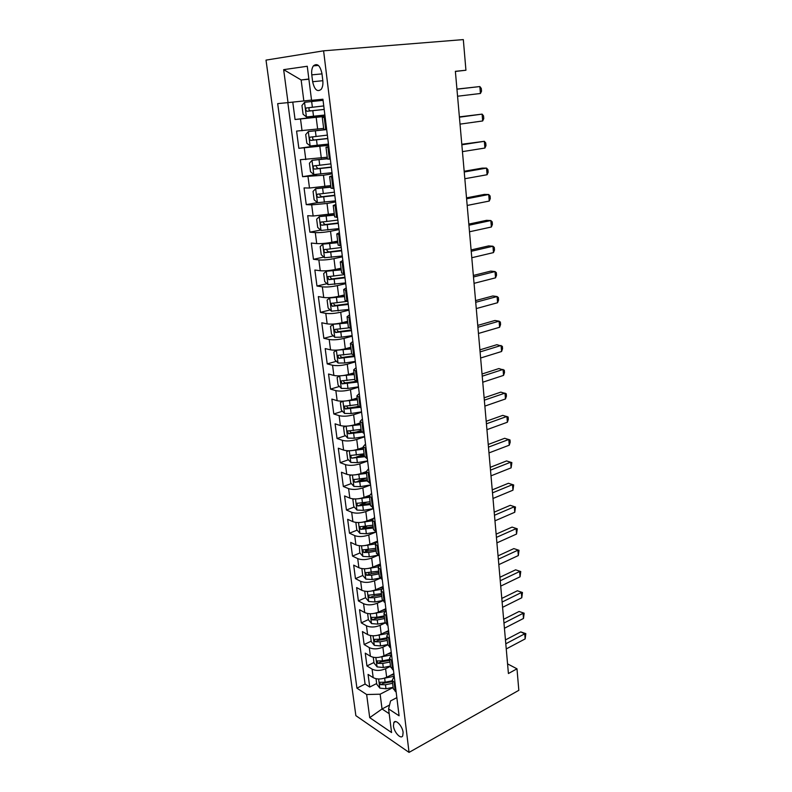 <?xml version="1.0" encoding="UTF-8"?>
<svg xmlns="http://www.w3.org/2000/svg" width="792" height="792" viewBox="0 0 792 792"><rect width="100%" height="100%" fill="white"/><g stroke="black" fill="none" stroke-linecap="round" stroke-linejoin="round"><path stroke-width="1.19" d="M403.108 732.471C402.524 726.106 395.594 718.75 393.852 722.552L393.456 725.987C394.05 732.273 400.93 739.688 402.712 735.867L403.108 732.471M266.013 60.113L355.865 715.651L409.048 752.4L323.601 50.827L266.013 60.113M292.773 102.109L295.06 119.513L324.987 115.84M323.651 128.403L296.584 131.086L298.851 148.312L328.482 144.134M327.235 157.222L300.356 159.717L302.584 176.685L316.8 174.418M330.759 185.595L309.494 188.031L304.059 187.922L306.257 204.633L317.434 202.643M334.234 213.553L313.137 216.018L307.712 215.701L309.88 232.165L320.641 230.056M337.659 241.085L331.907 242.273C325.977 243.372 320.918 243.807 316.721 243.58L311.315 243.065L313.454 259.291L323.839 257.073M341.025 268.221L335.333 269.488C329.462 270.666 324.433 271.082 320.255 270.735L314.86 270.032L316.968 286.021L327.007 283.694M344.352 294.951L338.709 296.307C332.887 297.564 327.898 297.96 323.73 297.485L318.354 296.594L320.433 312.355L330.145 309.939M347.619 321.285L342.035 322.74C336.273 324.057 331.313 324.433 327.165 323.859L321.8 322.78L323.849 338.313L333.264 335.798M350.846 347.243L345.312 348.777C339.6 350.173 334.679 350.519 330.541 349.836L325.195 348.589L327.215 363.894L336.353 361.3M354.034 372.824L348.549 374.448C342.887 375.903 337.996 376.24 333.877 375.448L328.541 374.022L330.531 389.12L339.412 386.447M357.162 398.049L351.727 399.742C346.124 401.267 341.263 401.584 337.154 400.683L331.848 399.099L333.798 413.978L342.441 411.236M356.044 406.92L358.202 406.237M360.251 422.908L354.865 424.68C349.312 426.264 344.48 426.561 340.392 425.561L335.095 423.829L337.026 438.491L345.441 435.679M356.133 432.105L361.192 430.422M363.3 447.421L357.964 449.262C352.45 450.915 347.658 451.192 343.589 450.094L338.303 448.203L340.204 462.667L348.411 459.786M356.657 456.895L364.152 454.271M366.3 471.587L361.013 473.507C355.549 475.22 350.797 475.477 346.738 474.289L341.461 472.24L343.342 486.496L351.341 483.565M357.984 481.13L366.25 478.091M369.379 495.376L364.023 497.406C358.608 499.178 353.875 499.415 349.836 498.138L344.579 495.94L346.431 510.008L354.252 507.019M360.212 504.732L366.369 502.375M372.775 518.691L366.993 520.978C361.627 522.799 356.925 523.027 352.895 521.661L347.658 519.324L349.48 533.194L357.123 530.145M362.805 527.878L366.815 526.284M376.655 541.461L369.923 544.233C364.597 546.104 359.924 546.312 355.915 544.856L350.688 542.381L352.49 556.073L359.964 552.974M365.498 550.678L367.617 549.797M380.338 563.934L372.804 567.161C367.528 569.092 362.885 569.28 358.895 567.745L353.687 565.132L355.459 578.635L362.766 575.487M368.221 573.141L369.112 572.755M383.12 586.466L375.655 589.783C370.418 591.763 365.815 591.941 361.825 590.317L356.638 587.575L358.39 600.9L365.567 597.693M385.862 608.692L378.467 612.097C373.27 614.127 368.696 614.285 364.726 612.582L359.548 609.721L361.281 622.868L368.399 619.582M388.575 630.63L381.239 634.115C376.091 636.184 371.537 636.332 367.587 634.56L362.429 631.571L364.132 644.539L371.191 641.173M391.248 652.271L383.971 655.835C378.863 657.954 374.339 658.093 370.408 656.241L365.26 653.133L366.943 665.933L373.943 662.488M455.38 71.448L465.934 70.24L455.37 71.32L508.414 673.527L516.988 668.814L507.563 663.874M311.781 74.854L312.642 81.715C314.493 89.803 317.354 92.327 321.215 89.298C322.661 87.179 323.185 84.239 322.799 80.477L321.948 73.517C320.087 65.409 317.236 62.855 313.394 65.875C311.909 68.043 311.375 71.032 311.781 74.854L321.988 73.884M396.851 697.633L390.575 700.92L388.585 708.899L399.089 715.79L322.928 99.228L311.563 100.327L307.256 66.261L283.655 69.656L288.031 102.614L277.685 103.623L356.935 688.169L366.647 694.525L380.14 694.198L382.041 708.979L389.189 713.701M388.585 708.899L391.575 732.551L369.715 717.651L366.647 694.525M390.505 666.28L385.595 668.735C380.516 670.883 376.002 671.012 372.082 669.111L366.943 665.933M393.881 673.626L386.674 677.279L385.595 668.735M390.713 647.955L387.832 644.777L382.882 647.183C377.754 649.282 373.22 649.43 369.28 647.599L364.132 644.539M385.169 622.977L380.13 625.343C374.962 627.403 370.399 627.551 366.448 625.809L361.281 622.868M382.635 600.811L377.348 603.207C372.131 605.217 367.547 605.385 363.568 603.712L358.39 600.9M380.249 578.269L374.517 580.774C369.27 582.724 364.647 582.912 360.657 581.328L355.459 578.635M378.051 555.331L371.656 558.023C366.359 559.934 361.706 560.132 357.707 558.627L352.49 556.073M376.022 532.026L368.755 534.966C363.409 536.827 358.727 537.035 354.717 535.62L349.48 533.194M354.014 498.94L352.866 499.445L353.776 506.494L356.984 510.078L363.399 510.355L373.497 508.603L365.815 511.592C360.419 513.394 355.707 513.622 351.678 512.285L346.431 510.008M370.587 485.001L362.825 487.892C357.39 489.634 352.648 489.882 348.599 488.634L343.342 486.496M367.627 461.063L359.806 463.855C354.321 465.538 349.549 465.805 345.48 464.647L340.204 462.667M364.627 436.798L356.737 439.471C351.202 441.094 346.391 441.382 342.312 440.322L337.026 438.491M361.588 412.177L353.618 414.751C348.034 416.315 343.203 416.612 339.105 415.651L333.798 413.978M358.509 387.209L350.46 389.664C344.827 391.169 339.966 391.486 335.848 390.634L330.531 389.12M355.38 361.885L347.262 364.221C341.58 365.656 336.669 365.993 332.551 365.241L327.215 363.894M352.202 336.194L344.005 338.402C338.273 339.768 333.343 340.134 329.195 339.491L323.849 338.313M348.985 310.127L340.708 312.216C334.927 313.513 329.957 313.889 325.799 313.355L320.433 312.355M345.718 283.675L337.362 285.625C331.521 286.853 326.522 287.258 322.344 286.833L316.968 286.021M342.401 256.826L333.967 258.647C328.076 259.796 323.037 260.221 318.849 259.925L313.454 259.291M339.035 229.581L330.521 231.264C324.572 232.343 319.493 232.789 315.295 232.6L309.88 232.165M335.62 201.92L327.017 203.465L311.682 204.871L306.257 204.633M332.145 173.854L323.463 175.25L302.584 176.685M328.63 145.342L298.851 148.312M325.057 116.404L295.06 119.513M287.823 102.633L365.082 684.06L369.725 687.05L376.665 683.526M386.674 677.279C381.605 679.437 377.111 679.566 373.19 677.635L368.062 674.418L369.725 687.05M326.66 129.373L323.77 129.413M325.166 117.315L322.285 117.454L325.126 116.959M328.868 147.322L325.997 147.262L328.779 146.56M325.997 147.262L327.462 159.053L330.343 159.192M332.521 176.864L329.64 176.606L332.383 175.705M331.076 188.169L333.967 188.545M336.115 205.94L333.234 205.504L335.927 204.395M334.64 216.859L337.531 217.444M339.649 234.571L336.768 233.947L339.412 232.65M338.154 245.124L341.045 245.896M343.134 262.756L340.253 261.964L342.847 260.469M341.619 272.953L344.51 273.913M346.559 290.515L343.678 289.545L346.233 287.882M345.025 300.356L347.916 301.505M349.935 317.859L347.054 316.721L349.569 314.879M348.381 327.353L351.272 328.68M353.262 344.787L350.381 343.49L352.856 341.471M351.678 353.945L354.578 355.44M356.539 371.309L353.658 369.864L356.093 367.676M354.935 380.15L357.835 381.813M359.766 397.445L356.895 395.842L359.281 393.505M358.152 405.969L361.043 407.791M362.954 423.195L360.073 421.453L362.429 418.948M361.31 431.412L364.211 433.392M366.082 448.569L363.211 446.688L365.528 444.035M364.429 456.489L367.33 458.618M369.171 473.576L366.3 471.557L368.577 468.755M367.498 481.209L370.399 483.476M372.22 498.227L369.349 496.069L371.587 493.129M370.527 505.573L373.428 507.989M375.22 522.522L372.349 520.235L374.557 517.166M373.517 529.591L376.408 532.145M378.18 546.48L375.309 544.064L377.487 540.857M376.457 553.271L379.348 555.964M381.101 570.091L378.23 567.557L380.368 564.221M379.358 576.625L382.249 579.447M383.971 593.376L381.11 590.733L383.219 587.268M382.219 599.663L385.11 602.603M386.813 616.344L383.952 613.572L386.021 609.988M385.041 622.373L387.932 625.433M389.605 638.986L386.753 636.115L388.793 632.412M392.367 661.32L389.515 658.34L391.525 654.519M390.575 666.874L393.456 670.171M395.089 683.357L392.238 680.269L394.218 676.338M393.287 688.674L396.168 692.089M308.89 79.22L301.148 79.972L303.841 100.94L288.031 102.614M311.533 100.079L303.841 100.94M516.988 668.814L518.829 690.317L409.048 752.4M465.934 70.24L463.32 39.6L323.601 50.827M308.87 79.002L301.148 79.972L283.655 69.656M389.545 705.029L382.041 708.979L369.715 717.651M393.139 687.496L380.14 694.198M365.082 684.06L356.935 688.169M456.944 89.189L479.853 86.556L480.427 93.486L457.568 96.228M456.935 89.1L479.853 86.556L481.298 88.456L481.516 91.219L480.427 93.486M323.067 100.287L304.603 102.287L301.95 105.504L303.088 114.276L306.494 116.959L324.878 115.018M304.603 102.287L323.067 100.317M323.76 105.92L306.177 108.009C305.455 109.633 305.801 110.722 307.217 111.266L324.195 109.444M324.185 109.385L310.652 110.86C308.91 110.405 308.504 109.336 309.415 107.633L306.177 108.009M459.409 117.196L482.12 114.127L482.675 120.958L460.023 124.136M459.38 116.879L482.12 114.127L483.536 115.909L483.763 118.632L482.675 120.958M461.845 144.797L484.348 141.303L484.902 148.045L462.439 151.628M461.795 144.263L484.348 141.303L485.743 142.976L485.971 145.659L484.902 148.045M464.241 171.993L486.545 168.102L487.09 174.735L464.835 178.735M464.171 171.26L482.209 168.122L486.545 168.102L487.931 169.656L488.139 172.3L487.09 174.735M466.597 198.802L488.713 194.515L489.248 201.059L467.181 205.445M466.518 197.861L484.387 194.406L488.713 194.515L490.08 195.961L490.288 198.564L489.248 201.059M326.67 129.472L308.365 131.531L305.712 134.581L306.831 143.223L310.216 145.985L328.472 144.075M308.365 131.531L326.68 129.601M327.363 135.115L309.9 137.214C309.207 138.798 309.553 139.857 310.949 140.412L327.789 138.58M327.769 138.432L314.345 139.946C312.642 139.491 312.216 138.442 313.097 136.778L309.9 137.214M327.393 158.548L312.058 160.321L309.415 163.221L310.513 171.725L313.889 174.557L332.006 172.686M312.058 160.321L327.423 158.766M330.917 163.865L313.563 165.974C312.899 167.508 313.256 168.557 314.622 169.112L331.333 167.28M331.303 167.033L317.988 168.587L316.265 166.756M330.917 186.863L315.701 188.684L313.058 191.416L314.137 199.802L317.503 202.702L335.491 200.871M315.701 188.684L330.957 187.169M334.412 192.179L317.166 194.287C316.533 195.792 316.889 196.822 318.236 197.376L334.828 195.545M334.788 195.208L321.572 196.792L319.869 195.089M334.382 214.751L319.295 216.622L316.651 219.206L317.711 227.452L321.067 230.432L338.917 228.631M319.295 216.622L334.432 215.147M337.857 220.067L320.72 222.186C320.117 223.641 320.483 224.651 321.809 225.215L338.263 223.384M338.214 222.958L325.106 224.582L323.423 222.988M468.923 225.235L490.842 220.552L491.377 227.007L469.498 231.779M468.824 224.096L486.545 220.334L490.842 220.552L492.198 221.889L492.406 224.463L491.377 227.007M337.798 242.223L322.829 244.134L320.186 246.569L321.235 254.697L324.572 257.747L342.293 255.974M322.829 244.134L337.857 242.708M341.253 247.54L324.225 249.658C323.651 251.084 324.007 252.074 325.314 252.648L341.659 250.807M341.59 250.292L328.591 251.955L326.928 250.45M471.22 251.282L492.951 246.233L493.475 252.599L471.784 257.737M471.101 249.955L488.674 245.896L492.951 246.233L494.287 247.47L494.495 250.005L493.475 252.599M341.164 269.29L326.304 271.25L323.671 273.537L324.71 281.546L328.027 284.655L345.619 282.912M326.304 271.25L341.233 269.864M344.599 274.606L327.68 276.725L328.779 279.665L344.995 277.824M344.916 277.23L332.016 278.923L330.393 277.507M473.487 276.972L495.03 271.557L495.545 277.834L474.042 283.338M473.349 275.458L490.773 271.102L495.03 271.557L496.346 272.695L496.544 275.19L495.545 277.834M331.907 297.436L329.739 297.96L327.106 300.109L328.126 307.999L331.432 311.167L348.906 309.464M333.095 297.297L344.48 295.96M329.739 297.96L344.56 296.614M347.163 301.376L331.086 303.395L332.185 306.286L348.282 304.445M348.203 303.772L335.392 305.494L333.798 304.168M475.715 302.297L497.079 296.535L497.584 302.732L476.269 308.573M475.566 300.604L492.842 295.97L497.079 296.535L498.376 297.564L498.574 300.039L497.584 302.732M334.184 324.007L330.492 326.294L331.492 334.075L334.788 337.293L341.471 337.174L352.133 335.62M337.669 323.601L347.738 322.245M333.115 324.274L347.837 322.978M348.718 327.898L335.145 329.393L334.432 329.67L335.551 332.521L351.519 330.68M351.43 329.927L338.728 331.68L337.154 330.422M477.913 327.274L499.099 321.176L499.594 327.274L478.457 333.462M477.744 325.403L494.881 320.493L499.099 321.176L500.376 322.106L500.574 324.542L499.594 327.274M480.081 351.905L501.088 345.47L501.583 351.5L480.625 358.014M479.902 349.866L496.891 344.688L502.356 346.312L502.554 348.718L501.583 351.5M482.219 376.2L503.059 369.448L503.544 375.388L482.754 382.219M482.031 374.002L498.881 368.567L504.306 370.201L504.504 372.567L503.544 375.388M484.338 400.168L504.999 393.099L505.474 398.96L484.853 406.108M484.13 397.802L500.831 392.119L506.237 393.763L506.425 396.099L505.474 398.96M486.417 423.809L506.91 416.434L507.385 422.225L486.932 429.67M486.189 421.285L502.772 415.364L508.127 417.008L508.316 419.324L507.385 422.225M488.466 447.133L508.801 439.471L509.266 445.183L488.981 452.915M488.238 444.46L504.672 438.293L510.008 439.956L510.187 442.233L509.266 445.183M490.495 470.151L510.662 462.201L511.127 467.834L491 475.853M490.248 467.329L506.563 460.934L511.86 462.607L511.127 467.834M492.495 492.862L512.503 484.625L512.959 490.189L492.99 498.485M492.238 489.892L508.414 483.278L513.681 484.952L512.959 490.189M508.414 483.278L513.681 484.952M494.475 515.265L514.315 506.771L514.77 512.256L494.96 520.829M494.198 512.167L510.256 505.326L515.483 507.019L514.77 512.256M510.256 505.326L515.483 507.019M496.416 537.392L516.117 528.63L516.552 534.046L496.901 542.876M496.138 534.154L512.068 527.106L517.265 528.799L516.552 534.046M512.068 527.106L517.265 528.799M498.346 559.221L517.879 550.202L518.324 555.558L498.821 564.637M498.049 555.855L513.85 548.599L519.017 550.301L518.324 555.558M513.85 548.599L519.017 550.301M500.237 580.774L519.631 571.507L520.067 576.794L500.712 586.12M499.93 577.269L515.612 569.824L520.75 571.537L520.067 576.794M515.612 569.824L520.75 571.537M336.758 350.133L333.828 352.093L334.818 359.766L338.095 363.043L344.738 362.993L355.321 361.409M336.452 350.222L351.064 348.955M343.055 349.312L350.965 348.153M351.668 353.846L338.461 355.291L337.738 355.568L338.857 358.38L354.717 356.539M354.618 355.707L342.005 357.489L340.471 356.311M339.629 375.853L337.115 377.537L338.085 385.09L341.362 388.427L347.965 388.436L358.459 386.823M339.966 375.834L354.242 374.557M347.896 374.626L354.133 373.675M354.846 379.388L341.728 380.823L340.996 381.091L342.124 383.863L357.865 382.021M356.232 381.348L345.243 382.922L343.738 381.813M342.639 401.188L340.352 402.613L341.312 410.058L344.57 413.454L351.133 413.513L361.548 411.87M343.698 401.148L357.38 399.802M351.945 399.673L357.261 398.851M357.974 404.554L344.213 406.247L345.342 408.979L359.627 407.345M358.38 406.553L348.43 407.999L346.955 406.949M345.589 426.165L343.55 427.333L344.5 434.679L347.738 438.125L354.272 438.243L364.597 436.57M347.381 426.086L360.469 424.68M355.747 424.393L360.35 423.661M361.053 429.363L347.381 431.056L348.51 433.739L361.746 432.264M361.291 431.274L351.569 432.719L350.133 431.729M348.46 450.767L346.698 451.707L347.638 458.954L350.866 462.439L357.35 462.617L367.607 460.914M351.014 450.668L363.518 449.212M359.39 448.777L363.389 448.123M364.092 453.826L350.5 455.499L351.638 458.162L364.468 456.746M364.32 455.638L351.638 458.162M351.272 475.032L349.807 475.745L350.727 482.882L353.945 486.427L360.39 486.654L370.577 484.932M354.598 474.903L366.528 473.398M362.894 472.824L366.389 472.24M367.092 477.952L353.588 479.606L354.717 482.229L367.448 480.823M367.31 479.645L354.717 482.229M358.123 498.792L369.498 497.247M366.3 496.544L369.339 496.03M370.052 501.742L356.618 503.385L357.756 505.969L370.408 504.573M370.25 503.336L360.736 504.831L357.756 505.969M356.697 522.502L355.895 522.819L356.786 529.769L359.984 533.402L366.35 533.739L376.101 532.006M361.588 522.334L372.418 520.77M369.597 519.948L372.388 519.463M372.963 525.195L359.618 526.828L360.756 529.383L373.319 527.987M373.151 526.69L363.716 528.205L360.756 529.383M359.311 545.718L359.756 552.737L362.934 556.41L369.27 556.796L377.883 555.232M364.993 545.559L375.299 543.965M372.814 543.035L375.675 542.53M375.844 548.331L362.578 549.945L363.716 552.479L368.716 552.44L376.19 551.093M376.012 549.727L366.647 551.262L363.716 552.479M361.875 568.606L362.687 575.388L365.855 579.11L372.151 579.536L380.051 578.081M368.339 568.448L378.239 566.824M375.952 565.815L379.14 565.231M378.675 571.161L365.488 572.755L366.637 575.259L371.606 575.239L379.022 573.873M378.843 572.458L369.537 574.002L366.637 575.259M364.736 591.218L365.577 597.742L368.726 601.494L374.992 601.969L382.487 600.564M371.626 591.02L381.298 589.357M379.012 588.288L382.783 587.585M381.477 593.673L368.369 595.257L369.508 597.732L374.458 597.732L381.813 596.356M381.625 594.881L372.388 596.445L369.508 597.732M367.617 613.533L368.428 619.789L371.567 623.591L377.794 624.106L385.09 622.71M374.854 613.285L384.457 611.543M382.011 610.464L385.991 609.711M384.239 615.889L376.923 617.275L371.21 617.453L372.349 619.898L377.259 619.928L384.565 618.532M384.377 617.008L375.2 618.582L372.349 619.898M502.118 602.049L521.354 592.545L521.779 597.762L502.583 607.325M501.791 598.425L517.364 590.773L522.463 592.495L521.779 597.762M517.364 590.773L522.463 592.495M503.959 623.047L523.057 613.315L523.482 618.463L504.425 628.264M503.633 619.304L519.077 611.473L524.156 613.196L523.482 618.463M519.077 611.473L524.156 613.196M505.791 643.787L524.74 633.818L525.155 638.906L506.246 648.935M505.454 639.926L520.78 631.907L524.74 633.818L525.829 633.64L525.155 638.906M520.78 631.907L525.829 633.64M370.468 635.56L371.24 641.55L374.368 645.381L380.556 645.955L387.803 644.539M378.031 635.233L387.694 633.422M384.952 632.343L388.694 631.62M386.961 637.798L379.705 639.213L374.012 639.352L375.151 641.777L380.031 641.827L387.288 640.411M387.09 638.827L377.982 640.421L375.151 641.777M373.27 657.281L374.012 663.023L377.131 666.894L383.288 667.508L390.476 666.072M381.15 656.895L390.991 654.974M387.832 653.944L391.367 653.251M389.654 659.429L382.447 660.855L376.774 660.964L377.913 663.359L382.774 663.429L389.971 662.003M389.773 660.37L380.724 661.973L377.913 663.359M376.042 678.724L376.754 684.219L379.853 688.119L385.981 688.773L393.119 687.327M384.209 678.249L394.208 676.249M390.654 675.259L394 674.586M392.307 680.774L385.15 682.209L379.507 682.288L380.645 684.664L385.466 684.753L392.624 683.308M392.406 681.635L383.427 683.248L380.645 684.664M383.971 655.835L382.882 647.183M381.239 634.115L380.13 625.343M378.467 612.097L377.348 603.207M375.655 589.783L374.517 580.774M372.804 567.161L371.656 558.023M369.923 544.233L368.755 534.966M366.993 520.978L365.815 511.592M364.023 497.406L362.825 487.892M361.013 473.507L359.806 463.855M357.964 449.262L356.737 439.471M354.865 424.68L353.618 414.751M351.727 399.742L350.46 389.664M348.549 374.448L347.262 364.221M345.312 348.777L344.005 338.402M342.035 322.74L340.708 312.216M338.709 296.307L337.362 285.625M335.333 269.488L333.967 258.647M331.907 242.273L330.521 231.264M328.423 214.642L327.017 203.465M324.888 186.585L323.463 175.25M321.305 158.103L319.859 146.589M317.661 129.185L316.196 117.493M302.049 130.779L300.524 119.107M373.19 677.635L372.082 669.111M370.408 656.241L369.28 647.599M367.587 634.56L366.448 625.809M364.726 612.582L363.568 603.712M361.825 590.317L360.657 581.328M358.895 567.745L357.707 558.627M355.915 544.856L354.717 535.62M352.895 521.661L351.678 512.285M349.836 498.138L348.599 488.634M346.738 474.289L345.48 464.647M343.589 450.094L342.312 440.322M340.392 425.561L339.105 415.651M337.154 400.683L335.848 390.634M333.877 375.448L332.551 365.241M330.541 349.836L329.195 339.491M327.165 323.859L325.799 313.355M323.73 297.485L322.344 286.833M320.255 270.735L318.849 259.925M316.721 243.58L315.295 232.6M313.137 216.018L311.682 204.871M309.494 188.031L308.019 176.725M305.801 159.618L304.306 148.134M325.69 129.433L324.205 117.384M329.383 159.212L327.908 147.352M333.006 188.526L331.561 176.854M336.58 217.394L335.155 205.9M340.095 245.807L338.699 234.491M343.56 273.785L342.184 262.647M346.975 301.346L345.609 290.377M350.331 328.482L348.995 317.681M353.638 355.222L352.321 344.579M356.905 381.566L355.608 371.072M360.113 407.514L358.835 397.178M363.28 433.085L362.023 422.898M366.399 458.281L365.152 448.252M369.468 483.12L368.25 473.23M372.507 507.603L371.3 497.851M375.487 531.739L374.299 522.126M378.437 555.529L377.259 546.054M381.338 578.992L380.18 569.646M384.199 602.118L383.061 592.911M387.031 624.938L385.902 615.849M389.812 647.43L388.704 638.471M392.565 669.626L391.466 660.785M395.267 691.525L394.188 682.803M322.829 80.705L312.642 81.715M304.534 102.366L306.405 116.899M312.81 110.692L313.513 116.276M311.652 101.554L312.365 107.158M310.652 110.86L307.217 111.266M308.296 131.601L310.127 145.916M316.503 139.877L317.196 145.372M315.365 130.878L316.067 136.392M314.345 139.946L310.949 140.412M311.989 160.4L313.8 174.488M320.136 168.617L320.829 174.022M319.018 159.746L319.711 165.191M317.988 168.587L314.622 169.112M315.632 188.753L317.414 202.633M323.72 196.911L324.393 202.247M322.621 188.189L323.294 193.545M321.572 196.792L318.236 197.376M319.226 216.681L320.978 230.353M327.254 224.789L327.918 230.036M326.165 216.196L326.829 221.463M325.106 224.582L321.809 225.215M322.76 244.193L324.492 257.667M330.729 252.252L331.383 257.42M329.65 243.778L330.313 248.975M328.591 251.955L325.314 252.648M326.245 271.3L327.947 284.575M334.155 279.309L334.798 284.397M333.095 270.963L333.739 276.081M332.016 278.923L328.779 279.665M329.67 298.01L331.353 311.088M337.521 305.959L338.164 310.979M336.481 297.743L337.125 302.782M335.392 305.494L332.185 306.286M333.056 324.334L334.709 337.214M340.847 332.224L341.471 337.174M339.827 324.126L340.451 329.096M338.728 331.68L335.551 332.521M336.382 350.262L338.016 362.964M344.124 358.113L344.738 362.993M343.114 350.133L343.738 355.024M342.005 357.489L338.857 358.38M339.669 375.853L341.273 388.347M347.351 383.625L347.965 388.436M346.361 375.755L346.965 380.586M345.243 382.922L342.124 383.863M342.926 401.178L344.49 413.365M350.539 408.781L351.133 413.513M349.559 401.019L350.163 405.781M348.43 407.999L345.342 408.979M346.134 426.145L347.658 438.035M353.678 433.57L354.272 438.243M352.707 425.918L353.301 430.61M351.569 432.719L348.51 433.739M349.292 450.767L350.787 462.36M356.766 458.014L357.35 462.617M355.816 450.47L356.4 455.093M352.41 475.032L353.866 486.337M359.815 482.11L360.39 486.654M358.875 474.675L359.459 479.239M355.489 498.96L356.905 509.989M362.825 505.88L363.399 510.355M361.904 498.544L362.469 503.049M358.519 522.562L359.895 533.313M365.795 529.313L366.35 533.739M364.874 522.086L365.439 526.522M361.508 545.827L362.855 556.321M368.716 552.44L369.27 556.796M367.815 545.302L368.369 549.678M364.459 568.785L365.775 579.011M371.606 575.239L372.151 579.536M370.715 568.201L371.26 572.517M367.369 591.426L368.646 601.405M374.458 597.732L374.992 601.969M373.577 590.792L374.111 595.049M370.24 613.77L371.488 623.492M377.259 619.928L377.794 624.106M376.398 613.077L376.923 617.275M373.072 635.808L374.289 645.292M380.031 641.827L380.556 645.955M379.18 635.065L379.705 639.213M375.863 657.548L377.051 666.795M382.774 663.429L383.288 667.508M381.922 656.766L382.447 660.855M378.616 679.011L379.774 688.02M385.466 684.753L385.981 688.773M384.635 678.17L385.15 682.209M395.653 721.581L393.852 722.552M323.779 129.433L322.285 117.454M331.086 188.219L329.64 176.606M334.65 216.929L333.234 205.504M338.164 245.203L336.768 233.947M341.629 273.042L340.253 261.964M345.035 300.465L343.678 289.545M348.391 327.482L347.054 316.721M351.697 354.083L350.381 343.49M354.955 380.299L353.658 369.864M358.172 406.138L356.895 395.842M361.33 431.59L360.073 421.453M364.449 456.677L363.211 446.688M367.528 481.407L366.3 471.557M370.557 505.781L369.349 496.069M373.537 529.808L372.349 520.235M376.487 553.499L375.309 544.064M379.388 576.863L378.23 567.557M382.249 599.91L381.11 590.733M385.08 622.631L383.952 613.572M387.862 645.044L386.753 636.115M390.614 667.151L389.515 658.34M393.317 688.961L392.238 680.269M318.404 65.429L313.394 65.875M316.473 165.518L313.563 165.974M319.245 193.931L317.166 194.287M322.374 221.869L320.72 222.186M325.631 249.361L324.225 249.658M328.908 276.448L327.68 276.725M332.185 303.128L331.086 303.395M335.442 329.403L334.432 329.67M338.669 355.311L337.738 355.568M341.867 380.833L340.996 381.091M345.035 405.989L344.213 406.247M348.153 430.789L347.381 431.056M351.242 455.242L350.5 455.499M354.291 479.358L353.588 479.606M357.291 503.128L356.618 503.385M360.251 526.571L359.618 526.828M363.182 549.697L362.578 549.945M366.062 572.507L365.488 572.755M368.914 595.02L368.369 595.257M371.725 617.216L371.21 617.453"/></g></svg>
